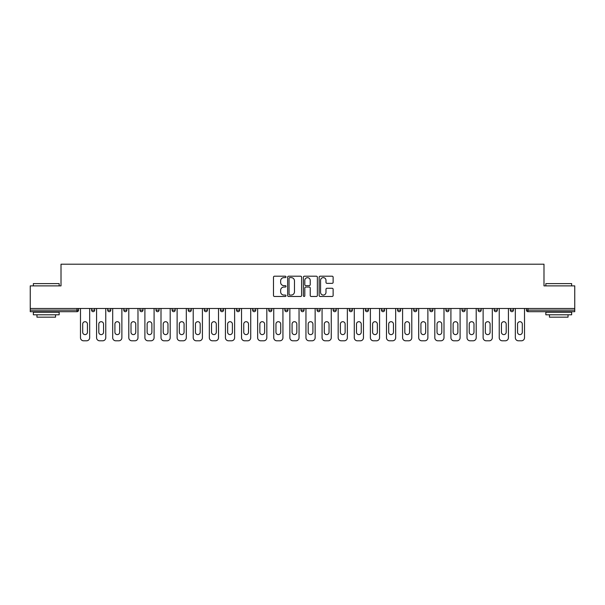 <?xml version="1.0" encoding="UTF-8"?>
<svg xmlns="http://www.w3.org/2000/svg" width="605" height="605" viewBox="0 0 605 605"><rect width="100%" height="100%" fill="white"/><g stroke="black" fill="none" stroke-linecap="round" stroke-linejoin="round"><path stroke-width="0.91" d="M285.983 276.916A0.711 0.711 0 0 0 285.273 276.205L274.504 276.205A1.013 1.013 0 0 0 273.49 277.219L273.49 295.467A1.013 1.013 0 0 0 274.504 296.48L285.273 296.48A0.711 0.711 0 0 0 285.983 295.769A0.711 0.711 0 0 0 285.273 295.059L283.881 295.059A3.244 3.244 0 0 1 280.637 291.814L280.637 290.294A3.244 3.244 0 0 1 283.881 287.05L285.273 287.05A0.711 0.711 0 0 0 285.983 286.339A0.711 0.711 0 0 0 285.273 285.636L283.881 285.636A3.244 3.244 0 0 1 280.637 282.391L280.637 280.871A3.244 3.244 0 0 1 283.881 277.627L285.273 277.627A0.711 0.711 0 0 0 285.983 276.916M332.115 283.352A1.013 1.013 0 0 0 333.128 282.338L333.128 277.219A1.013 1.013 0 0 0 332.115 276.205L320.158 276.205A1.013 1.013 0 0 0 319.145 277.219L319.145 295.467A1.013 1.013 0 0 0 320.158 296.48L332.115 296.48A1.013 1.013 0 0 0 333.128 295.467L333.128 289.281A1.013 1.013 0 0 0 332.115 288.267L327.002 288.267A1.013 1.013 0 0 0 325.989 289.281L325.989 292.344A2.707 2.707 0 0 1 323.274 295.059A2.707 2.707 0 0 1 320.567 292.344L320.567 280.342A2.707 2.707 0 0 1 323.274 277.627A2.707 2.707 0 0 1 325.989 280.342L325.989 282.338A1.013 1.013 0 0 0 327.002 283.352L332.115 283.352M30.25 308.49L30.25 285.878L61.014 285.878L61.014 264.196L543.986 264.196L543.986 285.878L574.75 285.878L574.75 308.49L30.25 308.49L30.25 310.138L77.016 310.138L77.016 308.49M301.615 277.219A1.013 1.013 0 0 0 300.602 276.205L288.645 276.205A1.013 1.013 0 0 0 287.632 277.219L287.632 295.467A1.013 1.013 0 0 0 288.645 296.48L300.602 296.48A1.013 1.013 0 0 0 301.615 295.467L301.615 277.219M304.398 276.205L316.354 276.205A1.013 1.013 0 0 1 317.368 277.219L317.368 295.467A1.013 1.013 0 0 1 316.354 296.48L311.242 296.48A1.013 1.013 0 0 1 310.229 295.467L310.229 288.063A1.013 1.013 0 0 0 309.215 287.05L305.82 287.05A1.013 1.013 0 0 0 304.807 288.063L304.807 295.769A0.711 0.711 0 0 1 304.096 296.48A0.711 0.711 0 0 1 303.385 295.769L303.385 277.219A1.013 1.013 0 0 1 304.398 276.205M78.567 308.49L78.567 310.138A1.55 1.55 0 0 1 77.016 311.688L30.25 311.688L30.25 310.138M574.75 308.49L574.75 311.688L527.983 311.688A1.55 1.55 0 0 1 526.433 310.138L526.433 308.49M91.574 310.138A1.55 1.55 0 0 0 93.125 311.688A1.55 1.55 0 0 0 94.675 310.138A1.55 1.55 0 0 1 93.125 311.688A1.55 1.55 0 0 0 94.675 310.138L94.675 308.49L94.675 310.138L91.574 310.138A1.55 1.55 0 0 0 93.125 311.688A1.55 1.55 0 0 1 91.574 310.138L91.574 308.49M77.016 311.688A1.55 1.55 0 0 0 78.567 310.138A1.55 1.55 0 0 1 77.016 311.688L77.016 310.138L78.567 310.138M107.682 308.49L107.682 310.138L107.682 308.49M110.775 308.49L110.775 310.138L110.775 308.49M123.791 310.138A1.55 1.55 0 0 0 125.333 311.688A1.55 1.55 0 0 0 126.884 310.138A1.55 1.55 0 0 1 125.333 311.688A1.55 1.55 0 0 0 126.884 310.138L126.884 308.49L126.884 310.138L123.791 310.138A1.55 1.55 0 0 0 125.333 311.688A1.55 1.55 0 0 1 123.791 310.138L123.791 308.49M139.891 308.49L139.891 310.138L139.891 308.49M142.992 308.49L142.992 310.138A1.55 1.55 0 0 1 141.441 311.688A1.55 1.55 0 0 1 139.891 310.138A1.55 1.55 0 0 0 141.441 311.688A1.55 1.55 0 0 0 142.992 310.138A1.55 1.55 0 0 1 141.441 311.688A1.55 1.55 0 0 1 139.891 310.138L142.992 310.138M155.999 308.49L155.999 310.138L155.999 308.49M159.1 308.49L159.1 310.138L159.1 308.49M175.2 308.49L175.2 310.138A1.55 1.55 0 0 1 173.65 311.688A1.55 1.55 0 0 1 172.107 310.138L172.107 308.49M189.758 311.688A1.55 1.55 0 0 0 191.309 310.138L191.309 308.49L191.309 310.138A1.55 1.55 0 0 1 189.758 311.688A1.55 1.55 0 0 1 188.208 310.138L188.208 308.49M207.417 308.49L207.417 310.138A1.55 1.55 0 0 1 205.866 311.688A1.55 1.55 0 0 1 204.316 310.138L204.316 308.49M223.517 308.49L223.517 310.138A1.55 1.55 0 0 1 221.974 311.688A1.55 1.55 0 0 1 220.424 310.138L220.424 308.49M236.525 308.49L236.525 310.138L236.525 308.49M239.625 308.49L239.625 310.138L239.625 308.49M255.734 308.49L255.734 310.138A1.55 1.55 0 0 1 254.183 311.688A1.55 1.55 0 0 1 252.633 310.138L252.633 308.49M268.741 308.49L268.741 310.138L268.741 308.49M271.834 308.49L271.834 310.138A1.55 1.55 0 0 1 270.291 311.688A1.55 1.55 0 0 1 268.741 310.138L271.834 310.138A1.55 1.55 0 0 1 270.291 311.688M287.942 308.49L287.942 310.138L284.849 310.138A1.55 1.55 0 0 0 286.392 311.688A1.55 1.55 0 0 1 284.849 310.138L284.849 308.49M304.05 308.49L304.05 310.138A1.55 1.55 0 0 1 302.5 311.688A1.55 1.55 0 0 1 300.95 310.138L300.95 308.49M320.151 308.49L320.151 310.138A1.55 1.55 0 0 1 318.608 311.688A1.55 1.55 0 0 1 317.058 310.138L317.058 308.49M336.259 308.49L336.259 310.138A1.55 1.55 0 0 1 334.709 311.688A1.55 1.55 0 0 1 333.166 310.138L333.166 308.49M349.266 308.49L349.266 310.138L349.266 308.49M352.367 308.49L352.367 310.138L352.367 308.49M365.375 308.49L365.375 310.138L365.375 308.49M368.475 308.49L368.475 310.138A1.55 1.55 0 0 1 366.925 311.688A1.55 1.55 0 0 1 365.375 310.138L368.475 310.138A1.55 1.55 0 0 1 366.925 311.688M384.576 308.49L384.576 310.138A1.55 1.55 0 0 1 383.026 311.688A1.55 1.55 0 0 1 381.483 310.138L381.483 308.49M397.583 308.49L397.583 310.138L397.583 308.49M400.684 308.49L400.684 310.138A1.55 1.55 0 0 1 399.134 311.688A1.55 1.55 0 0 1 397.583 310.138L400.684 310.138A1.55 1.55 0 0 1 399.134 311.688M416.792 308.49L416.792 310.138A1.55 1.55 0 0 1 415.242 311.688A1.55 1.55 0 0 1 413.691 310.138L413.691 308.49M429.8 308.49L429.8 310.138L429.8 308.49M432.893 308.49L432.893 310.138L432.893 308.49M445.9 308.49L445.9 310.138L445.9 308.49M449.001 308.49L449.001 310.138L449.001 308.49M465.109 308.49L465.109 310.138A1.55 1.55 0 0 1 463.559 311.688A1.55 1.55 0 0 1 462.008 310.138L462.008 308.49M481.209 308.49L481.209 310.138L478.116 310.138A1.55 1.55 0 0 0 479.667 311.688A1.55 1.55 0 0 1 478.116 310.138L478.116 308.49M497.318 308.49L497.318 310.138A1.55 1.55 0 0 1 495.767 311.688A1.55 1.55 0 0 1 494.224 310.138L494.224 308.49M510.325 308.49L510.325 310.138L510.325 308.49M513.426 308.49L513.426 310.138L513.426 308.49M109.233 311.688A1.55 1.55 0 0 1 107.682 310.138L110.775 310.138A1.55 1.55 0 0 1 109.233 311.688A1.55 1.55 0 0 0 110.775 310.138A1.55 1.55 0 0 1 109.233 311.688M157.55 311.688A1.55 1.55 0 0 1 155.999 310.138A1.55 1.55 0 0 0 157.55 311.688A1.55 1.55 0 0 0 159.1 310.138A1.55 1.55 0 0 1 157.55 311.688A1.55 1.55 0 0 1 155.999 310.138L159.1 310.138A1.55 1.55 0 0 1 157.55 311.688M238.075 311.688A1.55 1.55 0 0 1 236.525 310.138L239.625 310.138A1.55 1.55 0 0 1 238.075 311.688A1.55 1.55 0 0 0 239.625 310.138M286.392 311.688A1.55 1.55 0 0 0 287.942 310.138A1.55 1.55 0 0 1 286.392 311.688A1.55 1.55 0 0 1 284.849 310.138M350.817 311.688A1.55 1.55 0 0 1 349.266 310.138L352.367 310.138A1.55 1.55 0 0 1 350.817 311.688A1.55 1.55 0 0 0 352.367 310.138M431.35 311.688A1.55 1.55 0 0 1 429.8 310.138A1.55 1.55 0 0 0 431.35 311.688A1.55 1.55 0 0 0 432.893 310.138A1.55 1.55 0 0 1 431.35 311.688A1.55 1.55 0 0 1 429.8 310.138L432.893 310.138M447.45 311.688A1.55 1.55 0 0 1 445.9 310.138A1.55 1.55 0 0 0 447.45 311.688A1.55 1.55 0 0 0 449.001 310.138A1.55 1.55 0 0 1 447.45 311.688A1.55 1.55 0 0 1 445.9 310.138L449.001 310.138A1.55 1.55 0 0 1 447.45 311.688M481.209 310.138A1.55 1.55 0 0 1 479.667 311.688A1.55 1.55 0 0 0 481.209 310.138A1.55 1.55 0 0 1 479.667 311.688A1.55 1.55 0 0 1 478.116 310.138M511.875 311.688A1.55 1.55 0 0 1 510.325 310.138A1.55 1.55 0 0 0 511.875 311.688A1.55 1.55 0 0 0 513.426 310.138A1.55 1.55 0 0 1 511.875 311.688A1.55 1.55 0 0 1 510.325 310.138L513.426 310.138M289.757 277.627A0.711 0.711 0 0 0 289.046 278.338L289.046 294.348A0.711 0.711 0 0 0 289.757 295.059L291.224 295.059A3.244 3.244 0 0 0 294.469 291.814L294.469 280.871A3.244 3.244 0 0 0 291.224 277.627L289.757 277.627M310.229 280.387A2.707 2.707 0 0 0 307.514 277.68A2.707 2.707 0 0 0 304.807 280.387L304.807 284.622A1.013 1.013 0 0 0 305.82 285.636L309.215 285.636A1.013 1.013 0 0 0 310.229 284.622L310.229 280.387M87.445 324.076A2.375 2.375 0 0 0 85.071 321.701A2.375 2.375 0 0 0 82.696 324.076A2.375 2.375 0 0 1 85.071 321.701A2.375 2.375 0 0 1 87.445 324.076L87.445 332.236A2.375 2.375 0 0 1 85.071 334.61A2.375 2.375 0 0 1 82.696 332.236A2.375 2.375 0 0 0 85.071 334.61A2.375 2.375 0 0 0 87.445 332.236M80.48 308.49L80.48 337.703L80.48 308.49M83.573 340.804L86.568 340.804L83.573 340.804A3.101 3.101 0 0 1 80.48 337.703M89.669 308.49L89.669 337.703L89.669 308.49M82.696 332.236L82.696 324.076M86.568 340.804A3.101 3.101 0 0 0 89.669 337.703M33.351 283.609L59.161 283.609L33.351 283.609L33.351 285.878M59.161 314.789L33.351 314.789L33.351 312.203L59.161 312.203L59.161 314.789M55.547 314.789L55.547 317.164L36.958 317.164L36.958 314.789M545.839 283.609L571.649 283.609L545.839 283.609L545.839 285.878M571.649 314.789L545.839 314.789L545.839 312.203L571.649 312.203L571.649 314.789M568.042 314.789L568.042 317.164L549.453 317.164L549.453 314.789M103.553 324.076A2.375 2.375 0 0 0 101.179 321.701A2.375 2.375 0 0 0 98.804 324.076A2.375 2.375 0 0 1 101.179 321.701A2.375 2.375 0 0 1 103.553 324.076L103.553 332.236A2.375 2.375 0 0 1 101.179 334.61A2.375 2.375 0 0 1 98.804 332.236A2.375 2.375 0 0 0 101.179 334.61A2.375 2.375 0 0 0 103.553 332.236M96.581 308.49L96.581 337.703L96.581 308.49M99.681 340.804L102.676 340.804L99.681 340.804A3.101 3.101 0 0 1 96.581 337.703M105.769 308.49L105.769 337.703L105.769 308.49M119.661 324.076A2.375 2.375 0 0 0 117.287 321.701A2.375 2.375 0 0 0 114.912 324.076A2.375 2.375 0 0 1 117.287 321.701A2.375 2.375 0 0 1 119.661 324.076L119.661 332.236A2.375 2.375 0 0 1 117.287 334.61A2.375 2.375 0 0 1 114.912 332.236A2.375 2.375 0 0 0 117.287 334.61A2.375 2.375 0 0 0 119.661 332.236M112.689 308.49L112.689 337.703L112.689 308.49M115.789 340.804L118.777 340.804L115.789 340.804A3.101 3.101 0 0 1 112.689 337.703M121.877 308.49L121.877 337.703L121.877 308.49M135.762 324.076A2.375 2.375 0 0 0 133.387 321.701A2.375 2.375 0 0 0 131.013 324.076A2.375 2.375 0 0 1 133.387 321.701A2.375 2.375 0 0 1 135.762 324.076L135.762 332.236A2.375 2.375 0 0 1 133.387 334.61A2.375 2.375 0 0 1 131.013 332.236A2.375 2.375 0 0 0 133.387 334.61A2.375 2.375 0 0 0 135.762 332.236M128.797 308.49L128.797 337.703L128.797 308.49M131.89 340.804L134.885 340.804L131.89 340.804A3.101 3.101 0 0 1 128.797 337.703M137.985 308.49L137.985 337.703L137.985 308.49M151.87 324.076A2.375 2.375 0 0 0 149.495 321.701A2.375 2.375 0 0 0 147.121 324.076A2.375 2.375 0 0 1 149.495 321.701A2.375 2.375 0 0 1 151.87 324.076L151.87 332.236A2.375 2.375 0 0 1 149.495 334.61A2.375 2.375 0 0 1 147.121 332.236A2.375 2.375 0 0 0 149.495 334.61A2.375 2.375 0 0 0 151.87 332.236M144.897 308.49L144.897 337.703L144.897 308.49M147.998 340.804L150.993 340.804L147.998 340.804A3.101 3.101 0 0 1 144.897 337.703M154.086 308.49L154.086 337.703L154.086 308.49M167.978 324.076A2.375 2.375 0 0 0 165.604 321.701A2.375 2.375 0 0 0 163.229 324.076A2.375 2.375 0 0 1 165.604 321.701A2.375 2.375 0 0 1 167.978 324.076L167.978 332.236A2.375 2.375 0 0 1 165.604 334.61A2.375 2.375 0 0 1 163.229 332.236A2.375 2.375 0 0 0 165.604 334.61A2.375 2.375 0 0 0 167.978 332.236M161.006 308.49L161.006 337.703L161.006 308.49M164.106 340.804L167.101 340.804L164.106 340.804A3.101 3.101 0 0 1 161.006 337.703M170.194 308.49L170.194 337.703L170.194 308.49M98.804 332.236L98.804 324.076M102.676 340.804A3.101 3.101 0 0 0 105.769 337.703M114.912 332.236L114.912 324.076M118.777 340.804A3.101 3.101 0 0 0 121.877 337.703M131.013 332.236L131.013 324.076M134.885 340.804A3.101 3.101 0 0 0 137.985 337.703M147.121 332.236L147.121 324.076M150.993 340.804A3.101 3.101 0 0 0 154.086 337.703M163.229 332.236L163.229 324.076M167.101 340.804A3.101 3.101 0 0 0 170.194 337.703M184.079 324.076A2.375 2.375 0 0 0 181.704 321.701A2.375 2.375 0 0 0 179.33 324.076A2.375 2.375 0 0 1 181.704 321.701A2.375 2.375 0 0 1 184.079 324.076L184.079 332.236A2.375 2.375 0 0 1 181.704 334.61A2.375 2.375 0 0 1 179.33 332.236A2.375 2.375 0 0 0 181.704 334.61A2.375 2.375 0 0 0 184.079 332.236M177.114 308.49L177.114 337.703L177.114 308.49M180.207 340.804L183.202 340.804L180.207 340.804A3.101 3.101 0 0 1 177.114 337.703M186.302 308.49L186.302 337.703L186.302 308.49M179.33 332.236L179.33 324.076M183.202 340.804A3.101 3.101 0 0 0 186.302 337.703M200.187 324.076A2.375 2.375 0 0 0 197.812 321.701A2.375 2.375 0 0 0 195.438 324.076A2.375 2.375 0 0 1 197.812 321.701A2.375 2.375 0 0 1 200.187 324.076L200.187 332.236A2.375 2.375 0 0 1 197.812 334.61A2.375 2.375 0 0 1 195.438 332.236A2.375 2.375 0 0 0 197.812 334.61A2.375 2.375 0 0 0 200.187 332.236M193.214 308.49L193.214 337.703L193.214 308.49M196.315 340.804L199.31 340.804L196.315 340.804A3.101 3.101 0 0 1 193.214 337.703M202.41 308.49L202.41 337.703L202.41 308.49M195.438 332.236L195.438 324.076M199.31 340.804A3.101 3.101 0 0 0 202.41 337.703M216.295 324.076A2.375 2.375 0 0 0 213.92 321.701A2.375 2.375 0 0 0 211.546 324.076A2.375 2.375 0 0 1 213.92 321.701A2.375 2.375 0 0 1 216.295 324.076L216.295 332.236A2.375 2.375 0 0 1 213.92 334.61A2.375 2.375 0 0 1 211.546 332.236A2.375 2.375 0 0 0 213.92 334.61A2.375 2.375 0 0 0 216.295 332.236M209.322 308.49L209.322 337.703L209.322 308.49M212.423 340.804L215.418 340.804L212.423 340.804A3.101 3.101 0 0 1 209.322 337.703M218.511 308.49L218.511 337.703L218.511 308.49M211.546 332.236L211.546 324.076M215.418 340.804A3.101 3.101 0 0 0 218.511 337.703M232.396 324.076A2.375 2.375 0 0 0 230.021 321.701A2.375 2.375 0 0 0 227.646 324.076A2.375 2.375 0 0 1 230.021 321.701A2.375 2.375 0 0 1 232.396 324.076L232.396 332.236A2.375 2.375 0 0 1 230.021 334.61A2.375 2.375 0 0 1 227.646 332.236A2.375 2.375 0 0 0 230.021 334.61A2.375 2.375 0 0 0 232.396 332.236M225.431 308.49L225.431 337.703L225.431 308.49M228.524 340.804L231.518 340.804L228.524 340.804A3.101 3.101 0 0 1 225.431 337.703M234.619 308.49L234.619 337.703L234.619 308.49M227.646 332.236L227.646 324.076M231.518 340.804A3.101 3.101 0 0 0 234.619 337.703M248.504 324.076A2.375 2.375 0 0 0 246.129 321.701A2.375 2.375 0 0 0 243.754 324.076A2.375 2.375 0 0 1 246.129 321.701A2.375 2.375 0 0 1 248.504 324.076L248.504 332.236A2.375 2.375 0 0 1 246.129 334.61A2.375 2.375 0 0 1 243.754 332.236A2.375 2.375 0 0 0 246.129 334.61A2.375 2.375 0 0 0 248.504 332.236M241.539 308.49L241.539 337.703L241.539 308.49M244.632 340.804L247.626 340.804L244.632 340.804A3.101 3.101 0 0 1 241.539 337.703M250.727 308.49L250.727 337.703L250.727 308.49M243.754 332.236L243.754 324.076M247.626 340.804A3.101 3.101 0 0 0 250.727 337.703M264.612 324.076A2.375 2.375 0 0 0 262.237 321.701A2.375 2.375 0 0 0 259.863 324.076A2.375 2.375 0 0 1 262.237 321.701A2.375 2.375 0 0 1 264.612 324.076L264.612 332.236A2.375 2.375 0 0 1 262.237 334.61A2.375 2.375 0 0 1 259.863 332.236A2.375 2.375 0 0 0 262.237 334.61A2.375 2.375 0 0 0 264.612 332.236M257.639 308.49L257.639 337.703L257.639 308.49M260.74 340.804L263.735 340.804L260.74 340.804A3.101 3.101 0 0 1 257.639 337.703M266.828 308.49L266.828 337.703L266.828 308.49M259.863 332.236L259.863 324.076M263.735 340.804A3.101 3.101 0 0 0 266.828 337.703M280.712 324.076A2.375 2.375 0 0 0 278.338 321.701A2.375 2.375 0 0 0 275.963 324.076A2.375 2.375 0 0 1 278.338 321.701A2.375 2.375 0 0 1 280.712 324.076L280.712 332.236A2.375 2.375 0 0 1 278.338 334.61A2.375 2.375 0 0 1 275.963 332.236A2.375 2.375 0 0 0 278.338 334.61A2.375 2.375 0 0 0 280.712 332.236M273.747 308.49L273.747 337.703L273.747 308.49M276.848 340.804L279.835 340.804L276.848 340.804A3.101 3.101 0 0 1 273.747 337.703M282.936 308.49L282.936 337.703L282.936 308.49M275.963 332.236L275.963 324.076M279.835 340.804A3.101 3.101 0 0 0 282.936 337.703M296.821 324.076A2.375 2.375 0 0 0 294.446 321.701A2.375 2.375 0 0 0 292.071 324.076A2.375 2.375 0 0 1 294.446 321.701A2.375 2.375 0 0 1 296.821 324.076L296.821 332.236A2.375 2.375 0 0 1 294.446 334.61A2.375 2.375 0 0 1 292.071 332.236A2.375 2.375 0 0 0 294.446 334.61A2.375 2.375 0 0 0 296.821 332.236M289.855 308.49L289.855 337.703L289.855 308.49M292.949 340.804L295.943 340.804L292.949 340.804A3.101 3.101 0 0 1 289.855 337.703M299.044 308.49L299.044 337.703L299.044 308.49M292.071 332.236L292.071 324.076M295.943 340.804A3.101 3.101 0 0 0 299.044 337.703M312.929 324.076A2.375 2.375 0 0 0 310.554 321.701A2.375 2.375 0 0 0 308.179 324.076A2.375 2.375 0 0 1 310.554 321.701A2.375 2.375 0 0 1 312.929 324.076L312.929 332.236A2.375 2.375 0 0 1 310.554 334.61A2.375 2.375 0 0 1 308.179 332.236A2.375 2.375 0 0 0 310.554 334.61A2.375 2.375 0 0 0 312.929 332.236M305.956 308.49L305.956 337.703L305.956 308.49M309.057 340.804L312.051 340.804L309.057 340.804A3.101 3.101 0 0 1 305.956 337.703M315.144 308.49L315.144 337.703L315.144 308.49M308.179 332.236L308.179 324.076M312.051 340.804A3.101 3.101 0 0 0 315.144 337.703M329.037 324.076A2.375 2.375 0 0 0 326.662 321.701A2.375 2.375 0 0 0 324.288 324.076A2.375 2.375 0 0 1 326.662 321.701A2.375 2.375 0 0 1 329.037 324.076L329.037 332.236A2.375 2.375 0 0 1 326.662 334.61A2.375 2.375 0 0 1 324.288 332.236A2.375 2.375 0 0 0 326.662 334.61A2.375 2.375 0 0 0 329.037 332.236M322.064 308.49L322.064 337.703L322.064 308.49M325.165 340.804L328.152 340.804L325.165 340.804A3.101 3.101 0 0 1 322.064 337.703M331.253 308.49L331.253 337.703L331.253 308.49M324.288 332.236L324.288 324.076M328.152 340.804A3.101 3.101 0 0 0 331.253 337.703M345.137 324.076A2.375 2.375 0 0 0 342.763 321.701A2.375 2.375 0 0 0 340.388 324.076A2.375 2.375 0 0 1 342.763 321.701A2.375 2.375 0 0 1 345.137 324.076L345.137 332.236A2.375 2.375 0 0 1 342.763 334.61A2.375 2.375 0 0 1 340.388 332.236A2.375 2.375 0 0 0 342.763 334.61A2.375 2.375 0 0 0 345.137 332.236M338.172 308.49L338.172 337.703L338.172 308.49M341.265 340.804L344.26 340.804L341.265 340.804A3.101 3.101 0 0 1 338.172 337.703M347.361 308.49L347.361 337.703L347.361 308.49M340.388 332.236L340.388 324.076M344.26 340.804A3.101 3.101 0 0 0 347.361 337.703M361.245 324.076A2.375 2.375 0 0 0 358.871 321.701A2.375 2.375 0 0 0 356.496 324.076A2.375 2.375 0 0 1 358.871 321.701A2.375 2.375 0 0 1 361.245 324.076L361.245 332.236A2.375 2.375 0 0 1 358.871 334.61A2.375 2.375 0 0 1 356.496 332.236A2.375 2.375 0 0 0 358.871 334.61A2.375 2.375 0 0 0 361.245 332.236M354.273 308.49L354.273 337.703L354.273 308.49M357.373 340.804L360.368 340.804L357.373 340.804A3.101 3.101 0 0 1 354.273 337.703M363.461 308.49L363.461 337.703L363.461 308.49M356.496 332.236L356.496 324.076M360.368 340.804A3.101 3.101 0 0 0 363.461 337.703M377.354 324.076A2.375 2.375 0 0 0 374.979 321.701A2.375 2.375 0 0 0 372.604 324.076A2.375 2.375 0 0 1 374.979 321.701A2.375 2.375 0 0 1 377.354 324.076L377.354 332.236A2.375 2.375 0 0 1 374.979 334.61A2.375 2.375 0 0 1 372.604 332.236A2.375 2.375 0 0 0 374.979 334.61A2.375 2.375 0 0 0 377.354 332.236M370.381 308.49L370.381 337.703L370.381 308.49M373.482 340.804L376.476 340.804L373.482 340.804A3.101 3.101 0 0 1 370.381 337.703M379.569 308.49L379.569 337.703L379.569 308.49M372.604 332.236L372.604 324.076M376.476 340.804A3.101 3.101 0 0 0 379.569 337.703M393.454 324.076A2.375 2.375 0 0 0 391.08 321.701A2.375 2.375 0 0 0 388.705 324.076A2.375 2.375 0 0 1 391.08 321.701A2.375 2.375 0 0 1 393.454 324.076L393.454 332.236A2.375 2.375 0 0 1 391.08 334.61A2.375 2.375 0 0 1 388.705 332.236A2.375 2.375 0 0 0 391.08 334.61A2.375 2.375 0 0 0 393.454 332.236M386.489 308.49L386.489 337.703L386.489 308.49M389.582 340.804L392.577 340.804L389.582 340.804A3.101 3.101 0 0 1 386.489 337.703M395.678 308.49L395.678 337.703L395.678 308.49M388.705 332.236L388.705 324.076M392.577 340.804A3.101 3.101 0 0 0 395.678 337.703M409.562 324.076A2.375 2.375 0 0 0 407.188 321.701A2.375 2.375 0 0 0 404.813 324.076A2.375 2.375 0 0 1 407.188 321.701A2.375 2.375 0 0 1 409.562 324.076L409.562 332.236A2.375 2.375 0 0 1 407.188 334.61A2.375 2.375 0 0 1 404.813 332.236A2.375 2.375 0 0 0 407.188 334.61A2.375 2.375 0 0 0 409.562 332.236M402.59 308.49L402.59 337.703L402.59 308.49M405.69 340.804L408.685 340.804L405.69 340.804A3.101 3.101 0 0 1 402.59 337.703M411.786 308.49L411.786 337.703L411.786 308.49M404.813 332.236L404.813 324.076M408.685 340.804A3.101 3.101 0 0 0 411.786 337.703M425.67 324.076A2.375 2.375 0 0 0 423.296 321.701A2.375 2.375 0 0 0 420.921 324.076A2.375 2.375 0 0 1 423.296 321.701A2.375 2.375 0 0 1 425.67 324.076L425.67 332.236A2.375 2.375 0 0 1 423.296 334.61A2.375 2.375 0 0 1 420.921 332.236A2.375 2.375 0 0 0 423.296 334.61A2.375 2.375 0 0 0 425.67 332.236M418.698 308.49L418.698 337.703L418.698 308.49M421.798 340.804L424.793 340.804L421.798 340.804A3.101 3.101 0 0 1 418.698 337.703M427.886 308.49L427.886 337.703L427.886 308.49M420.921 332.236L420.921 324.076M424.793 340.804A3.101 3.101 0 0 0 427.886 337.703M441.771 324.076A2.375 2.375 0 0 0 439.396 321.701A2.375 2.375 0 0 0 437.022 324.076A2.375 2.375 0 0 1 439.396 321.701A2.375 2.375 0 0 1 441.771 324.076L441.771 332.236A2.375 2.375 0 0 1 439.396 334.61A2.375 2.375 0 0 1 437.022 332.236A2.375 2.375 0 0 0 439.396 334.61A2.375 2.375 0 0 0 441.771 332.236M434.806 308.49L434.806 337.703L434.806 308.49M437.899 340.804L440.894 340.804L437.899 340.804A3.101 3.101 0 0 1 434.806 337.703M443.994 308.49L443.994 337.703L443.994 308.49M437.022 332.236L437.022 324.076M440.894 340.804A3.101 3.101 0 0 0 443.994 337.703M457.879 324.076A2.375 2.375 0 0 0 455.505 321.701A2.375 2.375 0 0 0 453.13 324.076A2.375 2.375 0 0 1 455.505 321.701A2.375 2.375 0 0 1 457.879 324.076L457.879 332.236A2.375 2.375 0 0 1 455.505 334.61A2.375 2.375 0 0 1 453.13 332.236A2.375 2.375 0 0 0 455.505 334.61A2.375 2.375 0 0 0 457.879 332.236M450.914 308.49L450.914 337.703L450.914 308.49M454.007 340.804L457.002 340.804L454.007 340.804A3.101 3.101 0 0 1 450.914 337.703M460.102 308.49L460.102 337.703L460.102 308.49M453.13 332.236L453.13 324.076M457.002 340.804A3.101 3.101 0 0 0 460.102 337.703M473.987 324.076A2.375 2.375 0 0 0 471.613 321.701A2.375 2.375 0 0 0 469.238 324.076A2.375 2.375 0 0 1 471.613 321.701A2.375 2.375 0 0 1 473.987 324.076L473.987 332.236A2.375 2.375 0 0 1 471.613 334.61A2.375 2.375 0 0 1 469.238 332.236A2.375 2.375 0 0 0 471.613 334.61A2.375 2.375 0 0 0 473.987 332.236M467.015 308.49L467.015 337.703L467.015 308.49M470.115 340.804L473.11 340.804L470.115 340.804A3.101 3.101 0 0 1 467.015 337.703M476.203 308.49L476.203 337.703L476.203 308.49M469.238 332.236L469.238 324.076M473.11 340.804A3.101 3.101 0 0 0 476.203 337.703M490.088 324.076A2.375 2.375 0 0 0 487.713 321.701A2.375 2.375 0 0 0 485.339 324.076A2.375 2.375 0 0 1 487.713 321.701A2.375 2.375 0 0 1 490.088 324.076L490.088 332.236A2.375 2.375 0 0 1 487.713 334.61A2.375 2.375 0 0 1 485.339 332.236A2.375 2.375 0 0 0 487.713 334.61A2.375 2.375 0 0 0 490.088 332.236M483.123 308.49L483.123 337.703L483.123 308.49M486.223 340.804L489.211 340.804L486.223 340.804A3.101 3.101 0 0 1 483.123 337.703M492.311 308.49L492.311 337.703L492.311 308.49M485.339 332.236L485.339 324.076M489.211 340.804A3.101 3.101 0 0 0 492.311 337.703M506.196 324.076A2.375 2.375 0 0 0 503.821 321.701A2.375 2.375 0 0 0 501.447 324.076A2.375 2.375 0 0 1 503.821 321.701A2.375 2.375 0 0 1 506.196 324.076L506.196 332.236A2.375 2.375 0 0 1 503.821 334.61A2.375 2.375 0 0 1 501.447 332.236A2.375 2.375 0 0 0 503.821 334.61A2.375 2.375 0 0 0 506.196 332.236M499.231 308.49L499.231 337.703L499.231 308.49M502.324 340.804L505.319 340.804L502.324 340.804A3.101 3.101 0 0 1 499.231 337.703M508.419 308.49L508.419 337.703L508.419 308.49M501.447 332.236L501.447 324.076M505.319 340.804A3.101 3.101 0 0 0 508.419 337.703M522.304 324.076A2.375 2.375 0 0 0 519.929 321.701A2.375 2.375 0 0 0 517.555 324.076A2.375 2.375 0 0 1 519.929 321.701A2.375 2.375 0 0 1 522.304 324.076L522.304 332.236A2.375 2.375 0 0 1 519.929 334.61A2.375 2.375 0 0 1 517.555 332.236A2.375 2.375 0 0 0 519.929 334.61A2.375 2.375 0 0 0 522.304 332.236M515.331 308.49L515.331 337.703L515.331 308.49M518.432 340.804L521.427 340.804L518.432 340.804A3.101 3.101 0 0 1 515.331 337.703M524.52 308.49L524.52 337.703L524.52 308.49M517.555 332.236L517.555 324.076M521.427 340.804A3.101 3.101 0 0 0 524.52 337.703M527.983 308.49L527.983 310.138L574.75 310.138M526.433 310.138L527.983 310.138L527.983 311.688M173.65 311.688A1.55 1.55 0 0 0 175.2 310.138L172.107 310.138M191.309 310.138L188.208 310.138M205.866 311.688A1.55 1.55 0 0 0 207.417 310.138L204.316 310.138M221.974 311.688A1.55 1.55 0 0 0 223.517 310.138L220.424 310.138M254.183 311.688A1.55 1.55 0 0 0 255.734 310.138L252.633 310.138M302.5 311.688A1.55 1.55 0 0 0 304.05 310.138L300.95 310.138M318.608 311.688A1.55 1.55 0 0 0 320.151 310.138L317.058 310.138M334.709 311.688A1.55 1.55 0 0 0 336.259 310.138L333.166 310.138M383.026 311.688A1.55 1.55 0 0 0 384.576 310.138L381.483 310.138M415.242 311.688A1.55 1.55 0 0 0 416.792 310.138L413.691 310.138M463.559 311.688A1.55 1.55 0 0 0 465.109 310.138L462.008 310.138M495.767 311.688A1.55 1.55 0 0 0 497.318 310.138L494.224 310.138M59.161 285.878L59.161 283.609M53.27 312.203L53.27 311.688M39.234 312.203L39.234 311.688M571.649 285.878L571.649 283.609M565.766 312.203L565.766 311.688M551.73 312.203L551.73 311.688"/></g></svg>

